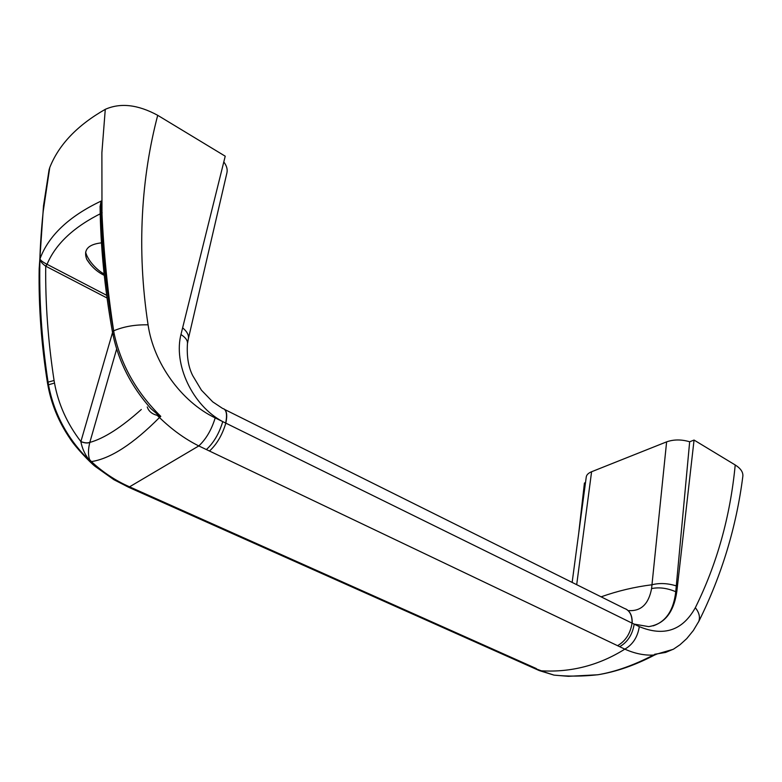 <?xml version="1.0" encoding="UTF-8"?>
<svg xmlns="http://www.w3.org/2000/svg" width="782" height="782" viewBox="0 0 782 782"><rect width="100%" height="100%" fill="white"/><g stroke="black" fill="none" stroke-linecap="round" stroke-linejoin="round"><path stroke-width="1.17" d="M49.1 169.714L49.745 167.583C58.787 144.709 77.301 125.296 105.277 109.333C120.457 102.589 137.935 104.583 157.71 115.316L225.226 156.195L181.219 333.484C172.851 364.06 192.538 405.75 222.753 421.625L632.071 623.146L634.182 624.114L648.689 626.626C664.465 624.134 673.849 612.394 676.841 591.397L675.746 591.72L689.665 441.771L694.054 440.061L676.841 591.397M182.626 327.824C187.181 331.656 189.078 335.361 188.325 338.938L226.927 172.812C227.699 169.352 226.663 165.725 223.799 161.942M536.931 669.548L553.988 675.11L568.436 676.322L597.741 674.778C615.17 671.865 633.713 665.296 653.371 655.072L654.769 654.896L654.661 654.27L665.609 652.432L673.693 649.05M531.897 667.3L541.379 670.819C571.183 672.53 599.002 665.306 624.838 649.148C634.73 653.547 644.241 655.521 653.371 655.072L673.155 649.334M107.046 298.001L45.727 266.173C42.12 263.661 40.195 261.247 39.96 258.92C48.552 235.665 68.933 216.379 101.093 201.082C101.318 242.488 105.482 285.753 113.586 330.864L114.133 333.679C121.034 364.998 136.596 392.564 160.789 416.366L159.469 417.52C133.214 443.981 110.516 458.672 91.367 461.605L89.51 459.445L90.692 461.771C68.19 440.119 54.124 414.46 48.494 384.773L54.505 383.072C58.347 404.147 67.125 423.639 80.839 441.537C84.691 443.023 87.692 443.267 89.862 442.26L89.822 442.426C104.094 438.438 121.259 427.461 141.307 409.485M113.038 335.028L113.019 334.872C118.805 362.115 131.444 386.709 150.936 408.654L157.221 414.089L157.202 415.359L159.469 417.52C171.688 429.435 184.787 438.907 198.784 445.935L129.558 486.824C115.775 480.793 103.048 472.387 91.367 461.605L90.692 461.771L88.425 458.975C84.671 453.961 82.149 448.184 80.859 441.654L112.549 332.477M101.093 201.082L100.086 206.653C100.546 246.78 104.671 288.587 112.471 332.067L113.654 330.825L114.133 333.679L113.019 334.872L112.5 332.233M157.71 115.316C141.63 176.497 136.332 248.334 148.081 324.833C153.487 362.662 180.935 401.459 215.187 417.901C211.551 429.797 206.086 439.142 198.784 445.935L206.389 449.562C213.711 442.808 219.165 433.492 222.753 421.625L215.187 417.901M578.7 533.363L584.428 483.032L585.493 482.611M639.305 626.636C637.653 637.027 632.833 644.534 624.838 649.148L619.686 646.694C627.682 642.051 632.511 634.525 634.182 624.114L639.305 626.636C664.006 636.812 682.676 630.497 695.335 607.692C716.986 563.949 730.28 516.374 735.217 464.977L694.054 440.061M689.665 441.771C681.435 439.337 673.752 439.367 666.616 441.859L591.593 471.742C588.367 473.071 586.588 474.811 586.256 476.961L572.141 582.414M49.745 167.583L43.186 211.521C41.016 232.107 39.814 252.166 39.579 271.716C39.266 308.724 42.081 345.527 48.034 382.144L48.054 382.115C41.612 339.603 38.914 298.538 39.96 258.92C40.478 260.338 42.795 262.107 46.91 264.228L106.675 295.322M148.081 324.833C135.178 324.55 123.703 326.553 113.654 330.825C107.584 290.836 103.703 251.775 101.983 213.662L101.885 152.725L105.277 109.333M628.972 610.605C641.152 611.28 648.689 603.939 651.582 588.582L651.973 584.77C659.461 582.844 667.564 583.216 676.283 585.894M653.146 625.854C666.127 621.485 673.664 610.107 675.746 591.72C667.193 588.084 659.138 587.038 651.582 588.582M46.91 264.228L45.727 266.173C45.288 303.074 48.073 341.187 54.075 380.511L48.054 382.115L48.494 384.764L48.034 382.144L47.634 383.718C50.928 403.268 58.464 421.684 70.263 438.956C75.522 447.255 90.487 462.924 95.336 466.512L113.889 479.698L128.082 486.961M47.79 384.627L47.634 383.718M126.322 486.169L129.558 486.824L536.335 668.561M133.693 489.522L136.811 490.06M735.217 464.977C740.671 468.428 743.223 472.162 742.851 476.209C736.419 526.873 721.737 575.288 698.795 621.446M695.335 607.692C699.128 612.511 700.281 617.057 698.805 621.338L698.209 622.492M90.829 265L86.763 259.36C83.166 249.878 88.063 244.375 101.465 242.85M102.207 212.821C74.046 226.653 55.659 243.818 47.047 264.306L45.903 266.271M157.221 414.089L160.789 416.366L157.202 415.359C151.923 414.01 148.6 411.215 147.26 406.943M80.859 441.654C84.691 443.12 87.672 443.384 89.822 442.426C88.141 449.044 88.034 454.713 89.519 459.445M654.739 654.945L656.03 654.485L654.739 654.945M619.686 646.694L206.389 449.562M576.696 584.682L591.593 471.742M666.616 441.859L651.973 584.77C634.681 586.911 617.721 590.928 601.104 596.832M188.325 338.938L187.436 343.806C187.875 340.688 185.715 337.599 180.965 334.53M187.436 343.806C186.654 356.621 188.433 367.257 192.763 375.702L201.433 390.179L212.724 401.86L222.616 408.448C226.457 409.436 227.464 414.333 225.627 423.13M209.478 451.038C216.79 444.323 222.225 435.056 225.812 423.228C227.494 415.34 226.819 410.55 223.789 408.839M224.805 409.543L624.28 608.367C629.637 610.273 632.237 615.19 632.071 623.127M625.874 608.992C630.302 611.407 632.413 616.148 632.188 623.205M136.635 490.832L139.753 491.379M529.834 666.381L534.262 667.642M632.071 623.146C630.37 633.547 625.541 641.054 617.575 645.688M116.645 349.046L89.862 442.26M54.075 380.511L54.505 383.072M89.51 459.445L88.425 458.975M553.988 675.11C568.465 676.538 583.049 676.42 597.741 674.758M49.09 169.714L43.489 205.93L39.168 268.676C38.533 306.231 41.348 344.608 47.604 383.776M128.004 486.981L539.267 670.585L553.969 675.11M673.683 649.031L679.959 644.779L686.762 638.601L693.36 630.488L698.805 621.348M654.739 654.954C635.072 665.267 615.981 671.894 597.458 674.827L597.458 674.827M150.994 408.732L149.137 406.63M100.096 207.308L100.096 206.174M86.763 259.36C91.171 266.447 96.919 271.745 104.026 275.235L104.26 275.352M104.094 273.788C101.201 273.055 88.444 262.957 85.609 252.127"/></g></svg>
